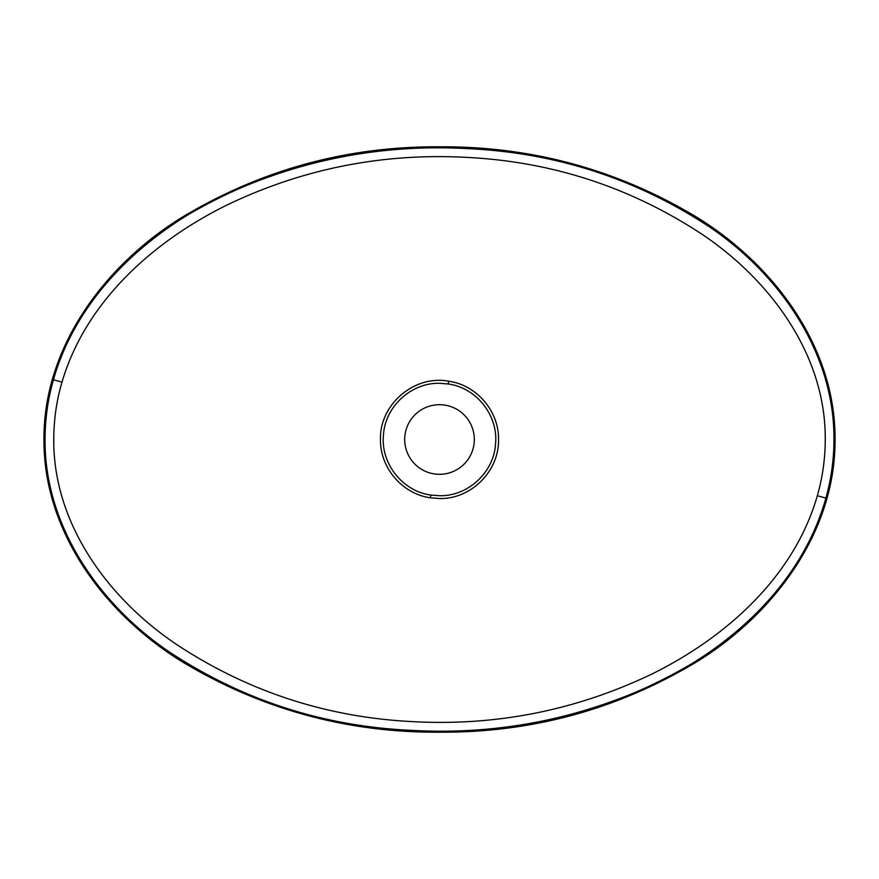 <?xml version="1.0" encoding="UTF-8"?>
<svg xmlns="http://www.w3.org/2000/svg" width="879" height="879" viewBox="0 0 879 879"><rect width="100%" height="100%" fill="white"/><g stroke="black" fill="none" stroke-linecap="round" stroke-linejoin="round"><path stroke-width="1.32" d="M43.95 439.5C43.412 532.004 104.898 613.696 180.909 660.986C260.261 709.012 346.458 732.756 439.5 732.207C532.542 732.756 618.739 709.012 698.091 660.986C774.102 613.696 835.588 532.004 835.05 439.5C835.588 346.996 774.102 265.304 698.091 218.014C618.739 169.988 532.542 146.244 439.5 146.793C346.458 146.244 260.261 169.988 180.909 218.014C104.898 265.304 43.412 346.996 43.95 439.5M53.432 379.739C77.121 296.542 145.705 233.199 221.607 196.435C299.86 159.604 382.398 143.706 469.21 148.727C556.33 152.891 636.319 178.876 709.188 226.705C778.783 273.776 834.556 351.974 833.94 439.5C833.918 459.398 831.237 478.923 825.897 498.096C802.241 582.535 733.416 645.538 657.635 682.445C578.931 719.494 496.119 735.426 409.218 730.24C321.846 725.944 241.78 699.772 169.01 651.735C99.129 604.312 43.95 525.554 45.06 438.171C45.236 418.074 48.026 398.605 53.432 379.739L61.98 382.156C56.553 400.637 53.806 419.755 53.751 439.5C53.234 524.697 109.326 599.698 177.591 645.153C248.515 691.652 326.417 717.121 411.284 721.56C495.811 726.362 576.228 710.419 652.537 673.721C725.856 637.418 793.979 577.074 817.338 495.734C822.579 477.352 825.216 458.607 825.249 439.5C825.82 354.05 769.422 279.247 701.497 233.913C630.529 187.37 552.693 161.89 468.002 157.462C383.464 152.682 303.211 168.493 227.265 204.884C153.682 241.077 85.735 301.288 61.98 382.156M448.686 381.2C476.693 385.057 499.063 411.328 498.525 439.5C499.272 471.034 471.155 499.272 439.5 498.525L430.347 497.8C402.395 493.954 379.926 467.76 380.475 439.5C379.387 404.615 414.196 374.674 448.686 381.2L448.246 383.969L439.5 383.288C410.965 382.64 385.013 406.746 383.453 435.138C380.596 463.464 402.571 491.273 430.776 495.042L439.5 495.712C468.089 496.349 493.954 472.243 495.547 443.884C498.393 415.547 476.495 387.771 448.246 383.969M439.5 404.692A34.808 34.808 0 0 0 404.692 439.5A34.808 34.808 0 0 0 439.5 474.308A34.808 34.808 0 0 0 474.308 439.5A34.808 34.808 0 0 0 439.5 404.692M834.171 439.5C834.709 531.608 773.465 613.048 697.618 660.25C618.431 708.177 532.388 731.866 439.5 731.328C346.612 731.866 260.569 708.177 181.382 660.25C105.535 613.048 44.291 531.608 44.829 439.5L44.84 438.171C44.895 346.183 106.37 265.172 182.228 218.212C261.426 170.537 347.403 147.024 440.17 147.672C532.938 147.243 618.849 170.998 697.904 218.937C773.608 266.139 834.709 347.502 834.171 439.5L833.94 439.5M825.897 498.096L817.338 495.734M430.347 497.8L430.776 495.042"/></g></svg>
